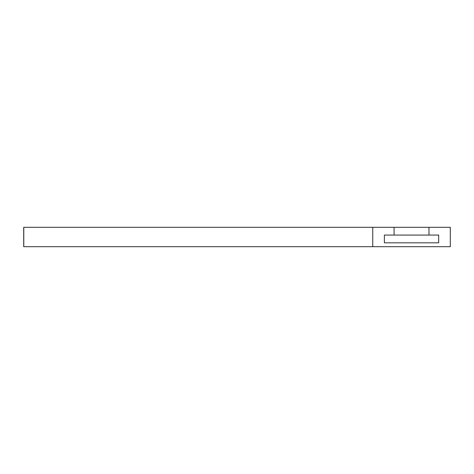 <?xml version="1.0" encoding="UTF-8"?>
<svg xmlns="http://www.w3.org/2000/svg" width="474" height="474" viewBox="0 0 474 474"><rect width="100%" height="100%" fill="white"/><g stroke="black" fill="none" stroke-linecap="round" stroke-linejoin="round"><path stroke-width="0.71" d="M384.384 242.818L384.384 235.063L394.078 235.063L394.078 227.307L23.7 227.307L23.7 246.693L450.3 246.693L450.3 227.307L428.976 227.307L428.976 235.063L438.669 235.063L438.669 242.818L384.384 242.818L438.669 242.818M384.384 235.063L428.976 235.063M394.078 227.307L428.976 227.307M372.748 227.307L372.748 246.693M23.777 227.307L23.777 246.693"/></g></svg>
